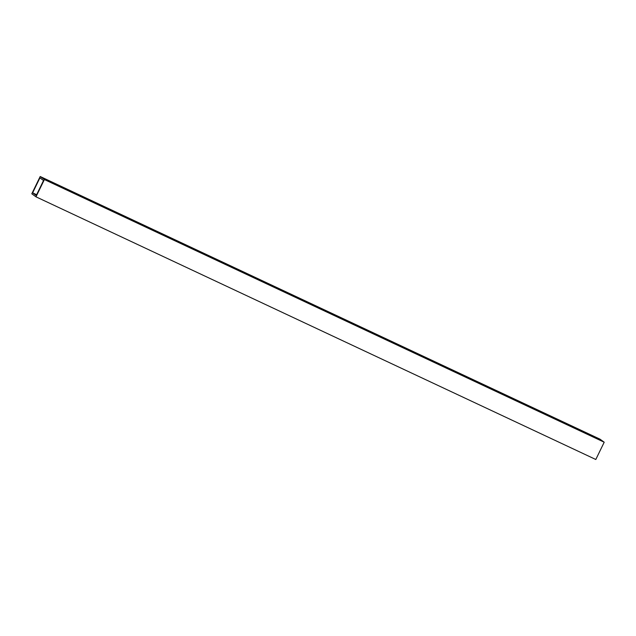<?xml version="1.0" encoding="UTF-8"?>
<svg xmlns="http://www.w3.org/2000/svg" width="636" height="636" viewBox="0 0 636 636"><rect width="100%" height="100%" fill="white"/><g stroke="black" fill="none" stroke-linecap="round" stroke-linejoin="round"><path stroke-width="0.95" d="M35.99 196.826L31.8 193.789L40.195 176.506L44.385 179.543L35.99 196.826L595.805 459.494L604.2 442.211L44.385 179.543M604.2 442.211L600.01 439.174L40.195 176.506M43.542 180.489L36.268 195.467L32.643 192.843L39.909 177.857L43.542 180.489M36.634 194.711L32.643 192.843"/></g></svg>
